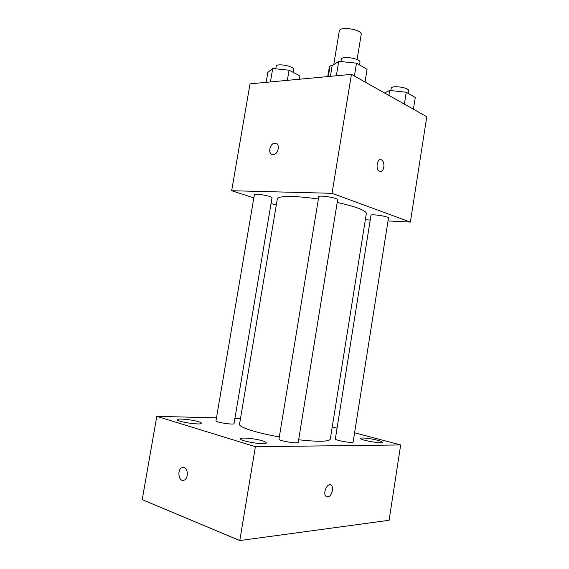 <?xml version="1.0" encoding="UTF-8"?>
<svg xmlns="http://www.w3.org/2000/svg" width="569" height="569" viewBox="0 0 569 569"><rect width="100%" height="100%" fill="white"/><g stroke="black" fill="none" stroke-linecap="round" stroke-linejoin="round"><path stroke-width="0.85" d="M357.112 59.567L361.187 34.545C362.595 29.624 339.529 25.847 339.302 30.961L333.747 64.66M328.334 76.516L330.091 65.89L329.316 67.064L327.751 76.573M330.091 65.89L332.239 65.663M253.838 197.884L231.661 190.729L250.026 83.856L351.436 74.354L426.786 116.716L410.37 222.074L388.015 220.936M231.661 190.729L332.04 193.311L351.436 74.354M332.04 193.311L410.37 222.074M380.512 159.647L381.607 159.946C383.449 161.304 384.196 163.687 383.84 167.08C383.022 170.657 381.514 172.044 379.324 171.248C375.049 169.107 377.453 157.286 381.607 159.946C383.456 161.304 384.196 163.687 383.84 167.08C383.286 169.875 382.14 171.369 380.419 171.554M298.647 439.794C318.448 441.921 329.003 441.708 330.297 439.14L366.351 213.467C365.967 210.43 356.251 206.76 337.211 202.45M318.377 199.043C295.652 195.608 277.323 195.722 277.331 198.894L239.528 424.275C238.496 427.063 256.214 432.881 279.322 436.928M276.292 205.117L271.064 203.439M370.227 220.025L365.348 219.776M272.018 197.784C272.764 196.234 254.194 192.991 254.379 194.705L215.978 420.818C215.246 422.269 234.257 425.192 234.03 423.592L272.018 197.784M337.637 199.79C338.448 197.991 318.562 194.747 318.761 196.718L278.966 439.112C278.156 440.79 298.476 444.133 298.241 442.284L337.637 199.79M388.471 218.027C389.182 216.49 370.753 213.674 370.974 215.345L335.347 438.927C334.629 440.335 353.363 443.585 353.136 442.006L388.471 218.027M271.918 154.427C267.679 153.089 270.062 143.438 274.692 143.189L274.983 143.168C280.318 142.719 278.76 154.199 273.419 154.604C267.771 155.586 269.123 143.559 274.692 143.182L276.185 143.381M216.483 417.852L156.795 416.337L255.381 446.708L400.668 444.951L354.587 432.796M337.061 428.173L332.253 426.906M240.502 418.464L234.912 418.322M262.309 440.79C254.905 438.479 240.459 437.141 240.602 438.82C239.485 441.174 266.641 445.47 266.328 442.895C266.342 442.312 265.005 441.615 262.309 440.79M377.738 440.314C371.137 438.507 360.504 437.333 360.646 438.436C359.764 440.065 382.638 444.126 382.332 442.284C382.29 441.786 380.761 441.131 377.738 440.314M198.361 421.657C191.753 419.581 177.215 418.215 177.379 419.723C176.376 421.743 201.789 425.484 201.469 423.272C201.49 422.831 200.459 422.29 198.361 421.657M156.795 416.337L142.214 499.66L239.791 540.55L255.381 446.708M184.157 467.526C188.19 468.643 188.417 478.23 184.434 480.03C179.207 483.117 176.454 470.122 181.781 467.704L184.157 467.526M239.791 540.55L389.089 520.301L400.668 444.951M330.497 484.859L331.371 485.4C334.252 487.825 331.414 496.908 327.744 496.957L325.994 496.31C322.303 493.017 327.964 481.63 331.378 485.4C334.259 487.832 331.421 496.915 327.744 496.965L326.862 496.858M183.147 480.4C178.382 480.969 177.201 469.717 181.781 467.704L183.076 467.355M266.143 82.341L267.835 72.427L272.722 68.479L289.059 70.215L299.97 75.869L299.408 79.226M270.431 81.943L272.722 68.479M287.345 80.357L289.059 70.215M293.12 72.32L293.59 69.546C294.628 66.26 276.299 62.832 276.185 66.296L275.759 68.799M384.573 92.982L389.673 90.443L406.259 92.242L415.263 97.498L413.428 109.205M388.883 95.407L389.673 90.443M404.381 104.12L406.259 92.242M408.144 93.344L408.549 90.777C409.524 87.534 391.273 84.952 391.216 88.323L390.853 90.571M330.411 76.324L332.161 65.712L338.726 61.345L356.507 63.173L367.076 69.347L365.028 81.993M336.357 75.762L338.726 61.345M354.416 76.026L356.507 63.173M359.544 64.951L359.964 62.377C361.095 58.571 341.443 55.399 341.308 59.354L340.945 61.573"/></g></svg>
